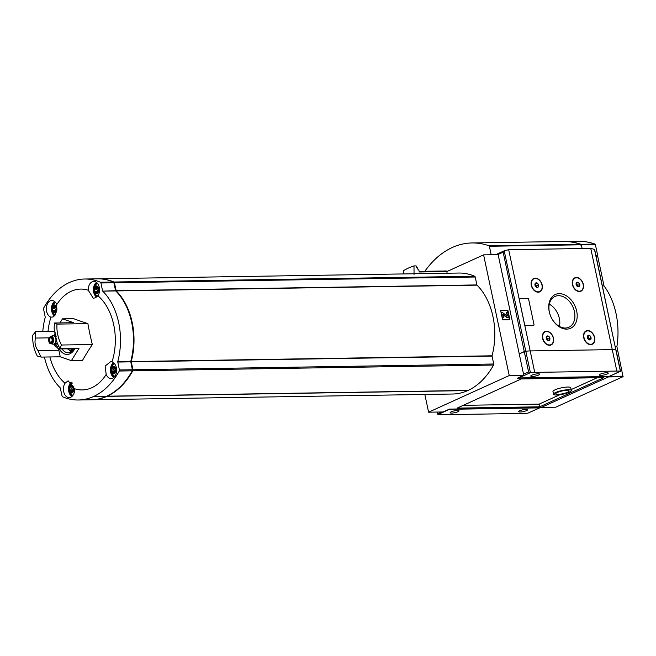 <?xml version="1.0" encoding="UTF-8"?>
<svg xmlns="http://www.w3.org/2000/svg" width="656" height="656" viewBox="0 0 656 656"><rect width="100%" height="100%" fill="white"/><g stroke="black" fill="none" stroke-linecap="round" stroke-linejoin="round"><path stroke-width="0.98" d="M70.938 348.508A10.184 6.831 -90.9 0 0 71.611 349L68.954 348.926L68.609 349.664L70.282 350.788A12.12 8.134 -90.9 0 1 70.126 350.681A12.12 8.134 -90.9 0 1 69.971 350.575M72.496 351.14L71.381 350.534L71.578 349.73M71.11 349.943L70.282 350.788M98.269 290.51L96.842 292.814A3.157 2.116 -90.9 0 0 98.269 290.51A3.157 2.116 -90.9 0 0 97.621 287.492L98.269 290.51M94.538 289.78L94.136 289.083A3.157 2.116 -90.9 0 0 94.776 292.1L94.538 289.78L96.957 289.747A1.123 0.754 89.1 0 1 97.285 291.289L94.866 291.33M95.555 286.779L96.219 287.057L95.555 286.779A3.157 2.116 -90.9 0 0 94.136 289.083L95.555 286.779A3.157 2.116 -90.9 0 1 97.621 287.492L97.621 287.492M97.564 287.418L97.055 287.599L97.687 287.59M97.277 287.426L96.219 287.057M54.915 311.871A3.157 2.116 -90.9 0 0 56.342 309.566A3.157 2.116 -90.9 0 0 55.703 306.549L56.342 309.566L55.383 311.231L54.915 311.871L52.849 311.157A3.157 2.116 -90.9 0 0 54.915 311.871L52.849 311.157L52.209 308.14A3.157 2.116 -90.9 0 0 52.849 311.157M53.636 305.835L54.3 306.114L53.636 305.835A3.157 2.116 -90.9 0 0 52.209 308.14L53.636 305.835A3.157 2.116 -90.9 0 1 55.703 306.549L55.703 306.549M55.637 306.475L55.137 306.655L55.76 306.647M55.358 306.475L54.3 306.114M73.406 389.869L71.988 392.165A3.157 2.116 -90.9 0 0 73.406 389.869A3.157 2.116 -90.9 0 0 72.767 386.851L73.406 389.869M69.675 389.139L69.274 388.434A3.157 2.116 -90.9 0 0 69.921 391.452L69.675 389.139L72.103 389.098A1.123 0.754 89.1 0 1 72.431 390.64L70.003 390.681M70.7 386.13L71.365 386.409L70.7 386.13A3.157 2.116 -90.9 0 0 69.274 388.434L70.7 386.13A3.157 2.116 -90.9 0 1 72.767 386.851L72.767 386.851M72.701 386.769L72.201 386.95L72.832 386.942M72.422 386.778L71.365 386.409M113.906 373.116A3.157 2.116 -90.9 0 0 115.333 370.812A3.157 2.116 -90.9 0 0 114.693 367.795L115.333 370.812L114.382 372.477L113.906 373.116L111.84 372.395A3.157 2.116 -90.9 0 0 113.906 373.116L111.84 372.395L111.2 369.377A3.157 2.116 -90.9 0 0 111.84 372.395M112.627 367.081L113.291 367.36L112.627 367.081A3.157 2.116 -90.9 0 0 111.2 369.377L112.627 367.081A3.157 2.116 -90.9 0 1 114.693 367.795L114.693 367.795M114.628 367.721L114.128 367.901L114.751 367.893M114.349 367.721L113.291 367.36M97.949 295.782L95.046 297.89L93.25 298.25L88.281 290.247A8.405 5.642 89.1 0 1 93.775 281.424A8.405 5.642 89.1 0 1 99.081 286.574A8.405 5.642 89.1 0 1 97.949 295.782A50.43 33.833 89.1 0 1 112.004 361.882A8.405 5.642 89.1 0 1 116.612 369.713A8.405 5.642 89.1 0 1 112.693 378.176A8.405 5.642 89.1 0 1 111.118 378.537A8.405 5.642 89.1 0 1 106.182 374.461A50.43 33.833 89.1 0 1 74.686 388.778A8.405 5.642 89.1 0 1 70.766 397.233A8.405 5.642 89.1 0 1 69.192 397.593A8.405 5.642 89.1 0 1 63.886 392.444A8.405 5.642 89.1 0 1 65.018 383.243A50.43 33.833 89.1 0 1 58.687 376.331A50.43 33.833 89.1 0 1 49.889 356.954M56.785 304.556L56.432 311.887L53.12 316.946L50.963 317.135A8.405 5.642 89.1 0 1 46.363 308.115A8.405 5.642 89.1 0 1 51.857 300.481A8.405 5.642 89.1 0 1 56.785 304.556A50.43 33.833 89.1 0 1 88.281 290.247M48.027 331.354A50.43 33.833 89.1 0 1 50.963 317.135M56.99 324.113L54.579 322.998L73.628 322.695L62.492 318.841L73.57 318.668A223.417 39.294 8.4 0 0 87.888 323.621A223.417 159.047 65.6 0 0 92.332 344.515A223.417 119.753 144 0 0 82.459 360.464L71.381 360.644L79.056 348.238L60.016 348.541L61.434 345.015A30.832 21.943 -114.4 0 1 56.99 324.113L87.888 323.621M65.018 383.243L68.126 380.8L74.686 388.778M106.182 374.461L105.124 366.064L110.577 361.727L112.004 361.882M71.381 360.644L60.245 356.79L41.197 357.094L37.244 356.011A30.832 21.943 -114.4 0 1 32.8 335.109L35.768 331.551L54.833 331.206M62.492 318.841L59.975 322.908M61.434 345.015L92.332 344.515M41.197 357.094A30.832 21.943 -114.4 0 1 38.089 350.64L58.868 350.304A16.113 10.808 89.1 0 1 57.949 348.525M60.245 356.79L58.868 350.304M48.97 337.848L35.416 338.061A30.832 21.943 -114.4 0 1 35.768 331.551M55.219 333.158L54.817 331.247M54.579 322.998A30.832 21.943 65.6 0 0 54.235 329.509L56.908 342.088A30.832 21.943 65.6 0 0 60.016 348.541M97.851 278.816A81.278 54.522 89.1 0 1 98.113 278.808A81.278 54.522 89.1 0 1 113.906 282.014A1.123 0.754 89.1 0 1 114.423 282.769L116.219 290.92A58.154 39.016 89.1 0 1 131.233 361.554L132.914 369.763A1.123 0.754 89.1 0 1 132.774 370.804A81.278 54.522 89.1 0 1 107.289 396.199L106.928 396.363A81.278 54.522 89.1 0 1 91.873 399.783A81.278 54.522 89.1 0 1 91.61 399.783M98.113 278.808L458.905 273.044A81.278 54.522 89.1 0 1 474.69 276.258A1.123 0.754 89.1 0 1 475.215 277.004L476.896 284.925L116.104 290.69M446.802 271.592L483.595 254.864L509.245 375.544L523.791 375.306L517.518 378.159L608.965 376.7L540.864 407.647L449.417 409.106L443.153 411.96L428.598 412.189L509.245 375.544M424.834 394.469L428.598 412.189M467.966 390.435L468.072 390.435A81.278 54.522 89.1 0 0 493.566 365.048A1.123 0.754 89.1 0 0 493.706 363.998L492.025 355.798A58.154 39.016 89.1 0 0 477.01 285.155L476.896 284.925M467.835 390.451L467.72 390.599A81.278 54.522 89.1 0 1 452.665 394.018L91.873 399.783M596.033 256.037L597.723 256.299L604.02 285.926L602.388 285.95M615.271 346.565L616.902 346.54L623.02 376.692L555.747 407.196M539.716 406.802L457.109 408.122L521.258 378.963L603.873 377.643L539.716 406.802L539.15 404.121L463.243 405.334M539.15 404.121L559.732 394.764M571.163 389.574L597.165 377.749M571.351 390.476L570.786 387.794A9.11 1.894 168 0 0 561.479 387.835A9.11 1.894 168 0 0 552.967 391.583L553.533 394.264A9.11 1.894 168 0 0 556.616 395.019A9.11 1.894 168 0 0 566.333 393.321A9.11 1.894 168 0 0 571.351 390.476A9.11 1.894 168 0 0 562.053 390.517A9.11 1.894 168 0 0 553.533 394.264M507.892 310.313L500.618 310.427L502.611 319.816L509.884 319.702L507.892 310.313L500.651 310.583M483.595 254.864L498.142 254.635L523.791 375.306M558.084 394.354A6.814 1.419 168 0 0 565.357 393.083A6.814 1.419 168 0 0 569.113 390.951A6.814 1.419 168 0 0 562.151 390.984A6.814 1.419 168 0 0 555.78 393.789A6.814 1.419 168 0 0 558.084 394.354M509.491 319.702L508.818 316.536M508.179 313.527L507.531 310.477M508.482 314.339A2.099 1.492 65.6 0 0 506.498 312.354L506.219 313.863A0.984 0.697 65.6 0 1 507.145 314.79L507.637 315.282A0.697 0.5 65.6 0 1 506.94 315.839L502.34 312.42L501.299 312.436L502.439 317.799L503.48 317.783L502.791 314.183L506.965 317.242A1.82 1.296 65.6 0 0 508.195 317.463A1.82 1.296 65.6 0 0 508.794 315.782L508.482 314.339M506.219 313.863L506.498 312.354M502.799 314.568L506.612 317.406A1.82 1.296 65.6 0 0 507.834 317.619A1.82 1.296 65.6 0 0 508.006 317.52M502.217 317.963L503.48 317.783M507.211 315.954A0.697 0.5 65.6 0 0 507.285 315.446M507.145 314.79L507.637 315.282M507.498 314.626A0.984 0.697 65.6 0 0 506.571 313.699M608.686 376.823L541.331 407.433M616.902 346.54A61.664 41.361 -90.9 0 0 604.02 285.926M403.53 273.929L403.506 270.682A94.316 63.271 89.1 0 1 413.993 265.918L416.142 265.885L416.429 267.23L417.036 267.222L418.208 269.903L418.807 269.895L419.258 271.994L446.793 271.551L447.154 273.232M414.043 274.429L413.993 265.918M419.135 271.404L446.129 270.977A0.845 0.566 89.1 0 1 446.793 271.551M129.412 314.101A57.457 38.54 89.1 0 1 130.733 361.513L132.463 369.968M113.906 282.802L115.653 290.862M42.779 331.436A58.154 39.016 89.1 0 1 45.248 317.25L43.567 309.042A1.123 0.754 89.1 0 1 43.706 308A81.278 54.522 89.1 0 1 84.608 279.021L97.596 278.816A81.278 54.522 89.1 0 1 113.381 282.023A1.123 0.754 89.1 0 1 113.898 282.777L115.587 290.698L102.713 291.133A58.154 39.016 89.1 0 1 117.727 361.768L119.4 369.976A1.123 0.754 89.1 0 1 119.269 371.025A81.278 54.522 89.1 0 1 93.775 396.413L93.414 396.577A81.278 54.522 89.1 0 1 78.367 399.996A81.278 54.522 89.1 0 1 62.574 396.79A1.123 0.754 89.1 0 1 62.058 396.035L60.262 387.885A58.154 39.016 89.1 0 1 44.436 357.044M106.657 396.208L106.764 396.208A81.278 54.522 89.1 0 0 132.258 370.812A1.123 0.754 89.1 0 0 132.389 369.771L130.716 361.563A58.154 39.016 89.1 0 0 115.702 290.928L115.587 290.698M106.518 396.224L106.403 396.372A81.278 54.522 89.1 0 1 91.356 399.791L78.367 399.996M84.608 279.021A81.278 54.522 89.1 0 1 100.393 282.228A1.123 0.754 89.1 0 1 100.909 282.982L102.598 290.903M35.416 338.061C34.424 342.793 35.309 346.991 38.089 350.64M59.319 348.902A14.686 9.848 -90.9 0 0 69.921 353.789A14.686 9.848 -90.9 0 0 75.014 348.303M114.062 373.846A3.928 2.632 -90.9 0 0 115.038 367.229A3.928 2.632 -90.9 0 0 110.692 369.205A3.928 2.632 -90.9 0 0 114.062 373.846M114.693 363.867A6.306 4.231 -90.9 0 0 114.48 363.941C111.741 365.064 110.413 367.163 110.503 370.23C110.315 372.624 111.709 374.625 114.677 376.208A6.306 4.231 -90.9 0 0 114.89 376.273M55.071 312.609A3.928 2.632 -90.9 0 0 56.047 305.983A3.928 2.632 -90.9 0 0 51.701 307.959A3.928 2.632 -90.9 0 0 55.071 312.609M55.694 302.629A6.306 4.231 -90.9 0 0 55.489 302.695C52.742 303.818 51.422 305.917 51.512 308.984C51.324 311.379 52.718 313.379 55.686 314.97M71.988 392.165L71.668 391.886L71.988 392.165A3.157 2.116 -90.9 0 1 69.921 391.452L70.61 391.517L69.921 391.452M70.61 391.517L71.668 391.886L70.61 391.517M72.144 392.903A3.928 2.632 -90.9 0 0 73.119 386.286A3.928 2.632 -90.9 0 0 68.773 388.262A3.928 2.632 -90.9 0 0 72.144 392.903M72.554 382.997C69.815 384.121 68.486 386.212 68.585 389.279C68.396 391.681 69.782 393.674 72.75 395.265A6.306 4.231 -90.9 0 0 72.964 395.33M96.842 292.814L96.53 292.527L96.842 292.814A3.157 2.116 -90.9 0 1 94.776 292.1L95.473 292.166L94.776 292.1M95.473 292.166L96.53 292.527L95.473 292.166M96.998 293.552A3.928 2.632 -90.9 0 0 97.974 286.934A3.928 2.632 -90.9 0 0 93.628 288.911A3.928 2.632 -90.9 0 0 96.998 293.552M97.621 283.572A6.306 4.231 -90.9 0 0 97.416 283.638C94.669 284.761 93.349 286.861 93.439 289.927C93.25 292.33 94.636 294.323 97.605 295.913A6.306 4.231 -90.9 0 0 97.785 295.963M114.874 368.172A1.123 0.754 89.1 0 1 114.201 368.852A0.631 0.426 89.1 0 0 114.021 370.041A1.123 0.754 89.1 0 1 114.349 371.591L111.93 371.624M114.382 372.264A0.631 0.426 89.1 0 1 114.349 371.591M72.455 391.312A0.631 0.426 89.1 0 1 72.431 390.64M72.947 387.229A1.123 0.754 89.1 0 1 72.275 387.909L69.856 387.942M72.103 389.098A0.631 0.426 89.1 0 1 72.275 387.909M55.883 306.926A1.123 0.754 89.1 0 1 55.211 307.607A0.631 0.426 89.1 0 0 55.03 308.804A1.123 0.754 89.1 0 1 55.358 310.345L52.939 310.386M55.391 311.018A0.631 0.426 89.1 0 1 55.358 310.345M97.318 291.961A0.631 0.426 89.1 0 1 97.285 291.289M97.81 287.877A1.123 0.754 89.1 0 1 97.129 288.55L94.71 288.591M96.957 289.747A0.631 0.426 89.1 0 1 97.129 288.55M68.823 349.812A13.054 8.758 -90.9 0 0 71.373 351.919M71.406 349.722L71.611 349M69.159 348.393A8.831 5.92 -90.9 0 1 68.117 348.557L67.962 348.549A8.831 5.92 -90.9 0 0 68.117 348.557L74.349 348.451A8.831 5.92 -90.9 0 0 74.751 348.426M62.017 348.935A13.054 8.758 -90.9 0 0 68.355 352.772A13.054 8.758 -90.9 0 0 70.799 352.215A13.054 8.758 -90.9 0 0 74.817 348.303M57.843 348.484L66.461 348.861A9.11 6.109 -90.9 0 0 68.167 348.467A9.11 6.109 -90.9 0 0 68.281 348.41M66.723 348.434A9.11 6.109 89.1 0 1 66.609 348.492A9.11 6.109 89.1 0 1 65.264 348.861L60.59 348.935A9.11 6.109 -90.9 0 1 60.221 348.959M58.548 348.639L56.129 346.729M56.047 335.913A4.207 2.821 -90.9 0 0 55.35 336.421M55.457 343.432A4.207 2.821 -90.9 0 0 57.031 344.105A4.207 2.821 -90.9 0 0 57.679 343.982M54.94 343.441L57.015 343.408A3.501 2.353 -90.9 0 0 57.408 343.35M53.284 344.162A4.207 2.821 -90.9 0 0 53.39 344.162A4.207 2.821 -90.9 0 0 54.177 343.982A4.207 2.821 -90.9 0 0 56.104 339.316A4.207 2.821 -90.9 0 0 53.259 335.757A4.207 2.821 -90.9 0 0 53.152 335.757M50.815 343.687L52.734 344.121A4.207 2.821 -90.9 0 0 53.185 344.17A4.207 2.821 -90.9 0 0 53.972 343.982A4.207 2.821 -90.9 0 0 55.899 339.324A4.207 2.821 -90.9 0 0 53.046 335.757A4.207 2.821 -90.9 0 0 52.603 335.823L50.701 336.315L48.601 338.931C48.659 342.161 49.397 343.744 50.815 343.687A3.739 2.509 -90.9 0 0 51.914 343.572A3.739 2.509 -90.9 0 0 53.587 339.136A3.739 2.509 -90.9 0 0 50.701 336.315M51.152 342.014A2.099 1.41 -90.9 0 0 52.119 339.685A2.099 1.41 -90.9 0 0 50.692 337.897A2.099 1.41 -90.9 0 0 49.315 340.021A2.099 1.41 -90.9 0 0 50.758 342.104A2.099 1.41 -90.9 0 0 51.152 342.014M566.727 329.115A18.524 13.186 65.6 0 0 572.975 302.334A18.524 13.186 65.6 0 0 549.179 302.719A18.524 13.186 65.6 0 0 566.727 329.115M590.671 344.646A7.355 5.24 65.6 0 0 593.155 334.019A7.355 5.24 65.6 0 0 583.701 334.166A7.355 5.24 65.6 0 0 590.671 344.646M549.523 345.31A7.355 5.24 65.6 0 0 551.999 334.675A7.355 5.24 65.6 0 0 542.553 334.822A7.355 5.24 65.6 0 0 549.523 345.31M579.387 291.551A7.355 5.24 65.6 0 0 581.864 280.916A7.355 5.24 65.6 0 0 572.417 281.071A7.355 5.24 65.6 0 0 579.387 291.551M538.24 292.207A7.355 5.24 65.6 0 0 540.716 281.58A7.355 5.24 65.6 0 0 531.27 281.727A7.355 5.24 65.6 0 0 538.24 292.207M519.437 298.66L519.478 298.644A0.697 0.5 65.6 0 0 519.208 299.308L524.62 324.786A0.697 0.5 65.6 0 0 525.284 325.45L533.599 325.31A0.697 0.5 65.6 0 0 534.017 324.613L528.605 299.136A0.697 0.5 65.6 0 0 527.941 298.48L519.626 298.611A0.697 0.5 65.6 0 0 519.249 299.292L524.661 324.761A0.697 0.5 65.6 0 0 525.325 325.425L533.64 325.294A0.697 0.5 65.6 0 0 533.787 325.261L533.746 325.278M518.33 377.79A1.123 0.795 65.6 0 0 518.798 377.938L608.891 376.503L620.379 371.255A18.22 3.788 168 0 0 616.829 371.075L534.738 372.378L530.179 350.927L612.269 349.615A18.22 3.788 -12 0 1 615.82 349.804L615.82 349.804A18.22 3.788 168 0 0 612.269 349.615L530.179 350.927A18.22 3.788 168 0 0 525.53 351.247A18.22 3.788 -12 0 1 530.179 350.927L524.661 324.761M504.308 250.781L495.739 254.676L504.308 250.781L508.662 249.698L590.753 248.386L616.829 371.075M533.754 278.833A7.003 4.986 65.6 0 0 533.615 278.898A7.003 4.986 65.6 0 0 531.59 286.36A7.003 4.986 65.6 0 0 537.945 291.977A7.003 4.986 65.6 0 0 539.412 291.649A7.003 4.986 65.6 0 0 539.552 291.592M574.902 278.177A7.003 4.986 65.6 0 0 574.771 278.234A7.003 4.986 65.6 0 0 572.745 285.704A7.003 4.986 65.6 0 0 579.092 291.321A7.003 4.986 65.6 0 0 580.568 290.993A7.003 4.986 65.6 0 0 580.699 290.928M545.038 331.928A7.003 4.986 65.6 0 0 544.906 331.993A7.003 4.986 65.6 0 0 542.881 339.455A7.003 4.986 65.6 0 0 549.228 345.072A7.003 4.986 65.6 0 0 550.704 344.744A7.003 4.986 65.6 0 0 550.835 344.687M586.185 331.272A7.003 4.986 65.6 0 0 586.054 331.329A7.003 4.986 65.6 0 0 584.029 338.799A7.003 4.986 65.6 0 0 590.375 344.416A7.003 4.986 65.6 0 0 591.851 344.088A7.003 4.986 65.6 0 0 591.983 344.031M523.562 374.232L528.605 371.944L524.267 351.567L525.53 351.247L519.232 353.855L524.267 351.567L503.144 252.175L504.185 250.838L530.409 372.665A18.22 3.788 168 0 1 534.738 372.378M594.68 250.371L594.475 249.395L590.753 248.386M559.445 326.442A16.9 12.029 65.6 0 0 549.302 304.138M565.357 328.033A16.9 12.029 65.6 0 0 568.908 327.246A16.9 12.029 65.6 0 0 572.868 306.885A16.9 12.029 65.6 0 0 554.927 296.479A16.9 12.029 65.6 0 0 550.04 314.486A16.9 12.029 65.6 0 0 565.357 328.033M587.456 337.783L587.891 335.593L589.695 335.569L591.023 337.561L590.548 339.587L589.432 339.701M589.711 339.915A2.427 1.73 65.6 0 0 591.015 337.512A2.427 1.73 65.6 0 0 588.653 335.273A2.427 1.73 65.6 0 0 587.456 337.766A2.427 1.73 65.6 0 0 587.932 338.808A2.427 1.73 65.6 0 0 589.711 339.915M590.646 344.293A7.003 4.986 65.6 0 0 592.122 343.965A7.003 4.986 65.6 0 0 593.762 335.528A7.003 4.986 65.6 0 0 586.325 331.214A7.003 4.986 65.6 0 0 584.299 338.676A7.003 4.986 65.6 0 0 590.646 344.293M546.309 338.439L546.743 336.249L548.539 336.225L549.867 338.217L549.4 340.243L548.285 340.357M548.564 340.571A2.427 1.73 65.6 0 0 549.859 338.168A2.427 1.73 65.6 0 0 547.506 335.929A2.427 1.73 65.6 0 0 546.3 338.422A2.427 1.73 65.6 0 0 546.776 339.464A2.427 1.73 65.6 0 0 548.564 340.571M549.498 344.949A7.003 4.986 65.6 0 0 550.974 344.63A7.003 4.986 65.6 0 0 552.614 336.184A7.003 4.986 65.6 0 0 545.169 331.87A7.003 4.986 65.6 0 0 543.143 339.332A7.003 4.986 65.6 0 0 549.498 344.949M576.173 284.688L576.608 282.498L578.403 282.465L579.732 284.466L579.264 286.492L578.141 286.606M578.428 286.82A2.427 1.73 65.6 0 0 579.724 284.417A2.427 1.73 65.6 0 0 577.37 282.17A2.427 1.73 65.6 0 0 576.165 284.663A2.427 1.73 65.6 0 0 576.64 285.713A2.427 1.73 65.6 0 0 578.428 286.82M579.363 291.198A7.003 4.986 65.6 0 0 580.831 290.87A7.003 4.986 65.6 0 0 582.479 282.433A7.003 4.986 65.6 0 0 575.033 278.111A7.003 4.986 65.6 0 0 573.008 285.581A7.003 4.986 65.6 0 0 579.363 291.198M535.025 285.344L535.46 283.154L537.256 283.13L538.584 285.122L538.109 287.148L536.993 287.262M537.28 287.476A2.427 1.73 65.6 0 0 538.576 285.073A2.427 1.73 65.6 0 0 536.214 282.834A2.427 1.73 65.6 0 0 535.017 285.327A2.427 1.73 65.6 0 0 535.493 286.369A2.427 1.73 65.6 0 0 537.28 287.476M538.207 291.854A7.003 4.986 65.6 0 0 539.683 291.526A7.003 4.986 65.6 0 0 541.323 283.089A7.003 4.986 65.6 0 0 533.886 278.775A7.003 4.986 65.6 0 0 531.86 286.237A7.003 4.986 65.6 0 0 538.207 291.854M588.711 339.587L588.957 338.496L587.497 336.503M587.637 336.503L589.695 335.569M588.957 338.496L591.023 337.561M577.419 286.492L577.674 285.401L576.206 283.408M576.345 283.408L578.403 282.465M577.674 285.401L579.732 284.466M536.272 287.148L536.526 286.057L535.058 284.064M535.198 284.064L537.256 283.13M536.526 286.057L538.584 285.122M547.555 340.243L547.809 339.152L546.341 337.159M546.481 337.159L548.539 336.225M547.809 339.152L549.867 338.217M532.311 376.446A4.551 0.943 168 0 0 537.166 375.601A4.551 0.943 168 0 0 539.675 374.174A4.551 0.943 168 0 0 538.133 373.805A4.551 0.943 168 0 0 533.271 374.65A4.551 0.943 168 0 0 530.761 376.068A4.551 0.943 168 0 0 532.311 376.446M600.888 375.355A4.551 0.943 168 0 0 605.75 374.502A4.551 0.943 168 0 0 608.26 373.084A4.551 0.943 168 0 0 606.718 372.706A4.551 0.943 168 0 0 601.855 373.551A4.551 0.943 168 0 0 599.346 374.978A4.551 0.943 168 0 0 600.888 375.355M615.861 350.025L594.697 249.764M528.605 371.944L530.081 372.649M526.071 409.36A4.551 0.943 168 0 0 521.217 410.205A4.551 0.943 168 0 0 518.707 411.632A4.551 0.943 168 0 0 520.249 412.001A4.551 0.943 168 0 0 525.112 411.156A4.551 0.943 168 0 0 527.621 409.738A4.551 0.943 168 0 0 526.071 409.36M457.494 410.451A4.551 0.943 168 0 0 452.632 411.304A4.551 0.943 168 0 0 450.123 412.722A4.551 0.943 168 0 0 451.664 413.1A4.551 0.943 168 0 0 456.527 412.255A4.551 0.943 168 0 0 459.036 410.828A4.551 0.943 168 0 0 457.494 410.451M540.019 407.663A1.123 0.795 -114.4 0 1 539.585 407.868L449.491 409.303A0.697 0.5 -114.4 0 1 449.196 409.205M449.491 409.303L437.962 414.543L437.642 412.05M539.585 407.868L527.973 413.141A18.22 3.788 168 0 1 523.644 413.428L441.554 414.731A18.22 3.788 168 0 1 438.003 414.551L437.962 413.575L441.472 411.984M528.564 412.878L539.822 407.811M424.834 271.297A105.099 70.504 89.1 0 1 472 242.958L563.438 241.498A105.099 70.504 89.1 0 1 580.478 244.319A0.697 0.467 89.1 0 1 580.822 244.803L580.954 245.278A0.697 0.467 89.1 0 0 580.88 245.057M472 242.958A105.099 70.504 89.1 0 1 489.032 245.779A0.697 0.467 89.1 0 1 489.376 246.262L491.18 254.749M563.701 241.498A105.099 70.504 89.1 0 1 563.963 241.49L577.993 241.269A105.099 70.504 89.1 0 1 595.025 244.089A0.697 0.467 89.1 0 1 595.369 244.565L597.755 255.799L597.304 256.004M597.755 255.799L595.984 255.824M563.963 241.49A105.099 70.504 89.1 0 1 580.995 244.311A0.697 0.467 89.1 0 1 581.339 244.795L582.134 248.526M68.421 348.549A10.061 6.749 -90.9 0 0 68.954 348.926M71.348 349.722A10.061 6.749 -90.9 0 0 71.471 349.73A10.061 6.749 -90.9 0 0 74.587 348.689M70.126 350.681L67.429 348.73A10.865 7.29 -90.9 0 0 68.462 349.566A10.865 7.29 -90.9 0 0 68.609 349.664M71.381 350.534A10.865 7.29 -90.9 0 0 73.579 350.066M474.69 276.258L113.906 282.014M596.091 256.324L597.723 256.299M609.219 376.388L623.2 376.167M608.571 376.921L623.02 376.692M541.462 407.425L555.903 407.196M475.215 277.004L114.423 282.769M477.01 285.155L116.219 290.92M492.025 355.798L131.233 361.554M492.016 356.077L131.225 361.833M493.706 363.998L132.914 369.763M493.566 365.048L132.774 370.804M468.072 390.435L107.289 396.199M467.72 390.599L106.928 396.363M106.403 396.372L93.414 396.577M106.764 396.208L93.775 396.413M132.258 370.812L119.269 371.025M132.389 369.771L119.4 369.976M130.708 361.85L117.719 362.055M130.716 361.563L117.727 361.768M115.702 290.928L102.713 291.133M113.898 282.777L100.909 282.982M113.381 282.023L100.393 282.228M113.759 362.875A7.634 5.125 -90.9 0 0 110.429 370.14A7.634 5.125 -90.9 0 0 113.988 377.298M113.57 362.711A8.061 5.404 -90.9 0 0 110.897 366.786M111.003 373.477A8.061 5.404 -90.9 0 0 113.808 377.462M54.768 301.629A7.634 5.125 -90.9 0 0 51.439 308.492A7.634 5.125 -90.9 0 0 54.489 315.757M54.579 301.473A8.061 5.404 -90.9 0 0 51.906 305.548M52.013 312.231A8.061 5.404 -90.9 0 0 54.374 315.905M71.315 382.259A7.634 5.125 -90.9 0 0 68.519 389.623A7.634 5.125 -90.9 0 0 72.07 396.355M71.176 382.136A8.061 5.404 -90.9 0 0 68.97 385.843M69.077 392.534A8.061 5.404 -90.9 0 0 71.881 396.519M96.694 282.572A7.634 5.125 -90.9 0 0 93.357 289.706A7.634 5.125 -90.9 0 0 96.744 296.906M96.506 282.416A8.061 5.404 -90.9 0 0 93.824 286.492M93.931 293.175A8.061 5.404 -90.9 0 0 96.563 297.045M114.021 370.041L111.602 370.082M114.21 372.821L113.595 372.829M113.652 367.696L112.504 367.713M114.201 368.852L111.774 368.893M72.283 391.878L71.668 391.886M71.734 386.745L70.586 386.769M55.03 308.804L52.611 308.837M55.219 311.575L54.604 311.584M54.661 306.45L53.513 306.467M55.211 307.607L52.783 307.648M97.137 292.519L96.53 292.527M96.588 287.394L95.44 287.41M55.744 334.511A6.306 4.231 -90.9 0 0 54.538 336.192M54.661 343.687A6.306 4.231 -90.9 0 0 58.687 346.122M51.348 342.916A3.05 2.042 -90.9 0 0 52.103 337.774A3.05 2.042 -90.9 0 0 48.733 339.308A3.05 2.042 -90.9 0 0 51.348 342.916M508.662 249.698L519.249 299.292M497.715 254.643L503.144 252.175M594.475 249.395L620.379 371.255M518.798 377.938L530.409 372.665M580.478 244.319L489.032 245.779M580.822 244.803L489.376 246.262M595.025 244.089L580.995 244.311M595.369 244.565L581.339 244.795M74.661 348.566L71.471 349.73M596.025 256.02L597.444 255.996M541.38 407.442L555.829 407.212M468.023 390.451L107.231 396.208M419.127 271.387L446.244 270.961M106.715 396.216L93.726 396.421M113.545 362.694L110.323 370.14L113.775 377.487M54.546 301.448L51.332 308.541L54.341 315.938M71.135 382.095L68.413 389.59L71.857 396.544M96.473 282.392L93.25 289.698L96.53 297.07M114.456 372.255L113.111 372.28M72.537 391.312L71.192 391.337M55.465 311.018L54.12 311.034M97.391 291.961L96.047 291.986M55.358 332.986L54.063 335.003M53.858 344.097L55.457 346.721M57.728 344.097L57.031 344.105M56.145 336.413L54.825 336.43M620.51 371.222L615.976 349.886M609.039 376.47L620.486 371.263M437.814 414.354L437.331 412.05"/></g></svg>
